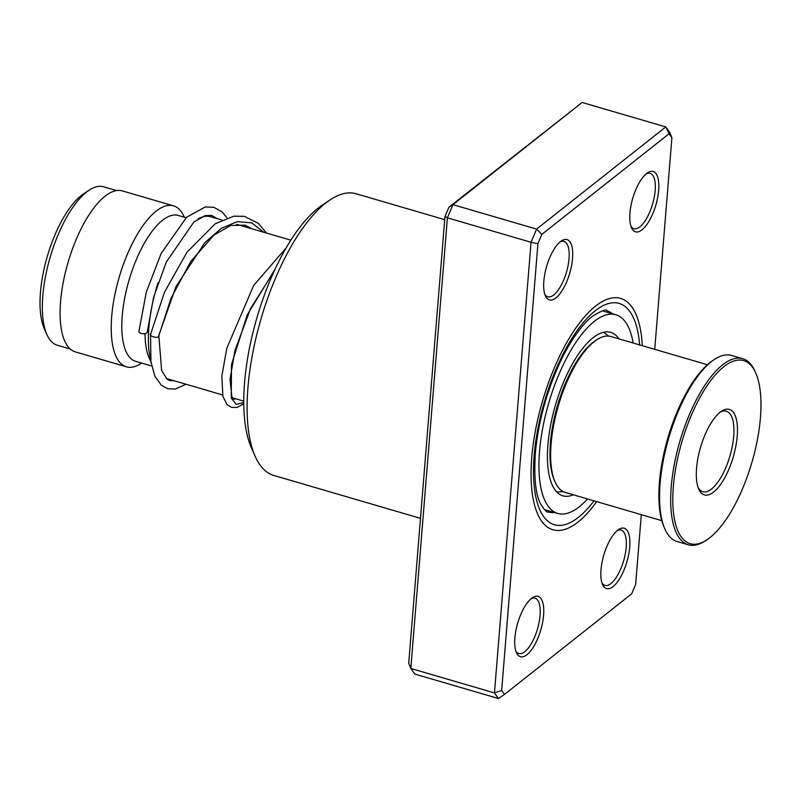 <?xml version="1.0" encoding="UTF-8"?>
<svg xmlns="http://www.w3.org/2000/svg" width="801" height="801" viewBox="0 0 801 801"><rect width="100%" height="100%" fill="white"/><g stroke="black" fill="none" stroke-linecap="round" stroke-linejoin="round"><path stroke-width="1.2" d="M70.258 349.026L57.322 345.241A82.543 31.589 -73.7 0 1 46.848 334.448L44.215 328.46A77.036 29.477 -73.7 0 1 46.088 260.715A77.036 29.477 -73.7 0 1 83.574 193.872L89.021 190.248A82.543 31.589 -73.7 0 1 103.659 186.803L116.596 190.578M46.848 334.448A82.543 31.589 -73.7 0 1 48.861 261.867A82.543 31.589 -73.7 0 1 89.021 190.248M150.728 360.19A83.845 32.09 -73.7 0 1 155.004 292.996A83.845 32.09 -73.7 0 1 158.027 282.703M151.039 362.362L149.196 358.167A75.985 29.076 -73.7 0 1 145.041 333.596M151.709 366.017L135.609 361.311A75.985 29.076 -73.7 0 1 127.81 284.555A75.985 29.076 -73.7 0 1 178.263 215.449L186.082 217.732M141.657 363.083L141.296 363.314A83.845 32.09 -73.7 0 1 126.428 366.818A83.845 32.09 -73.7 0 1 117.827 282.122A83.845 32.09 -73.7 0 1 173.507 205.857A83.845 32.09 -73.7 0 1 184.15 216.821L184.32 217.211M126.428 366.818L75.314 351.869A83.845 32.09 -73.7 0 1 66.713 267.174A83.845 32.09 -73.7 0 1 122.383 190.908L173.507 205.857M198.348 218.703A83.845 32.09 -73.7 0 1 210.683 216.731L221.877 220.005M642.032 229.817A31.439 12.035 -73.7 0 1 631.508 227.724A31.439 12.035 -73.7 0 1 632.48 199.299A31.439 12.035 -73.7 0 1 646.607 173.487A31.439 12.035 -73.7 0 1 647.568 172.786A31.439 12.035 -73.7 0 1 658.592 191.259A31.439 12.035 -73.7 0 1 642.032 229.817M630.918 226.152A28.826 11.034 106.3 0 0 633.911 228.635A28.826 11.034 106.3 0 0 639.899 226.793A28.826 11.034 106.3 0 0 654.247 197.206A28.826 11.034 106.3 0 0 650.092 173.306A28.826 11.034 106.3 0 0 646.237 173.797M613.075 586.582A31.439 12.035 -73.7 0 1 602.542 584.48A31.439 12.035 -73.7 0 1 603.523 556.054A31.439 12.035 -73.7 0 1 617.651 530.252A31.439 12.035 -73.7 0 1 618.612 529.541A31.439 12.035 -73.7 0 1 629.636 548.014A31.439 12.035 -73.7 0 1 613.075 586.582M601.962 582.908A28.826 11.034 106.3 0 0 604.945 585.401A28.826 11.034 106.3 0 0 610.943 583.549A28.826 11.034 106.3 0 0 625.281 553.962A28.826 11.034 106.3 0 0 621.125 530.072A28.826 11.034 106.3 0 0 617.271 530.552M526.948 654.697A31.439 12.035 -73.7 0 1 516.415 652.595A31.439 12.035 -73.7 0 1 517.396 624.169A31.439 12.035 -73.7 0 1 531.524 598.367A31.439 12.035 -73.7 0 1 532.485 597.666A31.439 12.035 -73.7 0 1 543.509 616.129A31.439 12.035 -73.7 0 1 526.948 654.697M515.834 651.023A28.826 11.034 106.3 0 0 518.818 653.516A28.826 11.034 106.3 0 0 524.815 651.664A28.826 11.034 106.3 0 0 539.153 622.077A28.826 11.034 106.3 0 0 534.998 598.187A28.826 11.034 106.3 0 0 531.143 598.667M555.904 297.932A31.439 12.035 -73.7 0 1 545.381 295.839A31.439 12.035 -73.7 0 1 546.352 267.414A31.439 12.035 -73.7 0 1 560.48 241.602A31.439 12.035 -73.7 0 1 561.441 240.901A31.439 12.035 -73.7 0 1 572.465 259.374A31.439 12.035 -73.7 0 1 555.904 297.932M544.79 294.267A28.826 11.034 106.3 0 0 547.784 296.75A28.826 11.034 106.3 0 0 553.771 294.908A28.826 11.034 106.3 0 0 568.119 265.321A28.826 11.034 106.3 0 0 563.964 241.421A28.826 11.034 106.3 0 0 560.109 241.912M255.119 456.24L251.354 447.689A138.873 53.146 -73.7 0 1 255.669 322.132A138.873 53.146 -73.7 0 1 318.057 208.15A138.873 53.146 -73.7 0 1 322.312 205.046L330.102 199.87A146.733 56.15 106.3 0 0 325.606 203.144A146.733 56.15 106.3 0 0 259.674 323.584A146.733 56.15 106.3 0 0 255.119 456.24A146.733 56.15 106.3 0 0 273.742 475.424L420.485 518.337M444.725 219.664L356.125 193.752A146.733 56.15 106.3 0 0 330.102 199.87M578.012 522.062A120.53 46.128 -73.7 0 1 552.94 529.771A120.53 46.128 -73.7 0 1 535.569 429.857A120.53 46.128 -73.7 0 1 595.543 306.122A120.53 46.128 -73.7 0 1 620.615 298.403A120.53 46.128 -73.7 0 1 642.292 345.692A120.53 46.128 -73.7 0 0 620.615 298.403A120.53 46.128 -73.7 0 0 595.543 306.122A120.53 46.128 -73.7 0 0 535.569 429.857A120.53 46.128 -73.7 0 0 552.94 529.771A120.53 46.128 -73.7 0 0 578.012 522.062A120.53 46.128 -73.7 0 0 596.685 501.616A120.53 46.128 -73.7 0 1 578.012 522.062M582.137 102.468L452.945 204.645L447.399 217.822L410.813 668.465L408.72 663.268L444.986 216.51L448.91 207.199L582.137 102.468L665.781 126.928L669.806 132.535L671.899 137.732L669.055 133.767L541.846 234.383L537.922 243.694L501.656 690.452L504.5 694.407L631.709 593.801L635.634 584.49L641.301 514.673M501.656 690.452L494.457 692.925L410.813 668.465L414.838 674.072L498.482 698.532L494.457 692.925L531.043 242.282L536.59 229.106L665.781 126.928L669.055 133.767M444.986 216.51L447.399 217.822L531.043 242.282L537.922 243.694M448.91 207.199L452.945 204.645L536.59 229.106L541.846 234.383M654.727 349.336L671.899 137.732M504.5 694.407L498.482 698.532M150.999 333.747C147.394 335.239 157.417 339.043 158.388 336.55L158.858 335.679M216.971 218.573L211.854 215.449L205.286 215.519L193.832 222.057L166.318 262.037L153.642 297.041L147.254 332.055A4.195 1.982 -176.6 0 1 146.793 332.836A4.195 1.982 -176.6 0 1 141.977 333.616A4.195 1.982 -176.6 0 1 138.893 331.454L146.303 292.135L161.111 253.496L186.563 217.291L205.196 206.968L213.797 207.289L222.037 211.824L227.013 217.892M266.413 233.031L258.393 223.369L244.255 216.33L233.832 216.19L215.279 223.739L187.044 252.125L164.435 292.315L150.558 334.397L150.948 361.752L154.863 376.13L161.271 385.191L167.88 388.775L175.489 389.006L186.032 384.25M602.432 310.838L615.829 314.753A103.499 39.609 106.3 0 0 543.969 421.897A103.499 39.609 106.3 0 0 557.726 513.431A103.499 39.609 106.3 0 0 587.533 498.943M618.973 338.873A85.156 32.591 106.3 0 0 610.682 332.355A85.156 32.591 106.3 0 0 551.559 420.515A85.156 32.591 106.3 0 0 562.873 495.829A85.156 32.591 106.3 0 0 573.366 494.798M633.14 343.018A103.499 39.609 106.3 0 0 615.829 314.753M555.063 481.842L554.312 480.129A79.659 30.478 -73.7 0 1 577.481 360.29A79.659 30.478 -73.7 0 1 595.013 340.956L596.565 339.924A81.231 31.089 106.3 0 0 578.692 359.639A81.231 31.089 106.3 0 0 555.063 481.842A81.231 31.089 106.3 0 0 565.376 492.465L661.786 520.66M707.393 364.735L610.973 336.54A81.231 31.089 106.3 0 0 596.565 339.924M728.019 516.565A95.379 36.496 106.3 0 0 755.774 373.066A95.379 36.496 106.3 0 0 705.761 387.724A95.379 36.496 106.3 0 0 672.81 500.755A95.379 36.496 106.3 0 0 707.033 539.714A95.379 36.496 106.3 0 0 728.019 516.565M707.033 539.714L705.481 540.745A96.951 37.096 -73.7 0 1 688.289 544.79A96.951 37.096 -73.7 0 1 671.558 483.173A96.951 37.096 -73.7 0 1 704.189 386.252A96.951 37.096 -73.7 0 1 742.717 358.688A96.951 37.096 -73.7 0 1 755.023 371.354L755.774 373.066M664.83 528.85L664.069 527.148A95.379 36.496 -73.7 0 1 691.824 383.649A95.379 36.496 -73.7 0 1 712.81 360.5L714.362 359.469A96.951 37.096 106.3 0 0 693.035 382.988A96.951 37.096 106.3 0 0 664.83 528.85A96.951 37.096 106.3 0 0 677.135 541.526L688.289 544.79M742.717 358.688L731.563 355.424A96.951 37.096 106.3 0 0 714.362 359.469M722.091 482.232A44.546 17.051 -73.7 0 1 698.732 489.081A44.546 17.051 -73.7 0 1 711.699 422.057A44.546 17.051 -73.7 0 1 721.501 411.253A44.546 17.051 -73.7 0 1 737.481 429.436A44.546 17.051 -73.7 0 1 722.091 482.232M698.142 487.549A41.922 16.04 106.3 0 0 702.797 491.704A41.922 16.04 106.3 0 0 719.458 479.779A41.922 16.04 106.3 0 0 733.566 437.867A41.922 16.04 106.3 0 0 726.337 411.223A41.922 16.04 106.3 0 0 720.169 412.215M612.605 313.812A104.811 40.11 106.3 0 0 606.908 310.778C606.427 308.806 601.591 310.658 592.37 316.325C580.325 325.647 566.667 346.983 558.467 365.867C545.801 394.503 538.092 423.619 535.348 453.216C533.867 478.177 535.679 495.178 540.775 504.219C544.45 510.047 546.873 512.63 548.064 511.969A104.811 40.11 106.3 0 0 554.502 512.49M594.032 500.845A115.294 44.115 -73.7 0 1 578.392 517.366A115.294 44.115 -73.7 0 1 534.147 455.719A115.294 44.115 -73.7 0 1 595.163 310.818A115.294 44.115 -73.7 0 1 639.629 344.921M158.388 336.55L175.96 286.568L204.926 242.543L221.276 228.395L237.286 221.597L251.794 222.888L263.769 232.26M243.764 402.482L236.285 404.405L231.239 398.127L231.509 364.505L247.199 314.983L275.214 268.896M556.835 492.074L563.283 491.624M243.764 401.131L232.41 397.807M222.558 394.933L166.368 378.493M290.843 240.18L236.555 224.3M608.76 336.11L603.574 332.255M158.828 335.899L171.034 298.202L190.748 261.466L214.027 235.043L230.758 225.492L244.996 225.151L251.724 228.736M236.085 398.888L233.612 399.198L231.879 396.765L230.017 379.394L234.913 350.498L250.563 308.535L274.242 271.018M158.858 335.799L161.642 370.503L166.988 379.043L169.962 380.645L174.057 380.745M243.774 403.764L237.226 407.399L231.609 407.409L227.043 404.565L222.928 396.485L221.827 376.09L226.833 348.185L253.717 285.356L286.147 247.899M557.726 513.431L544.96 509.696"/></g></svg>
